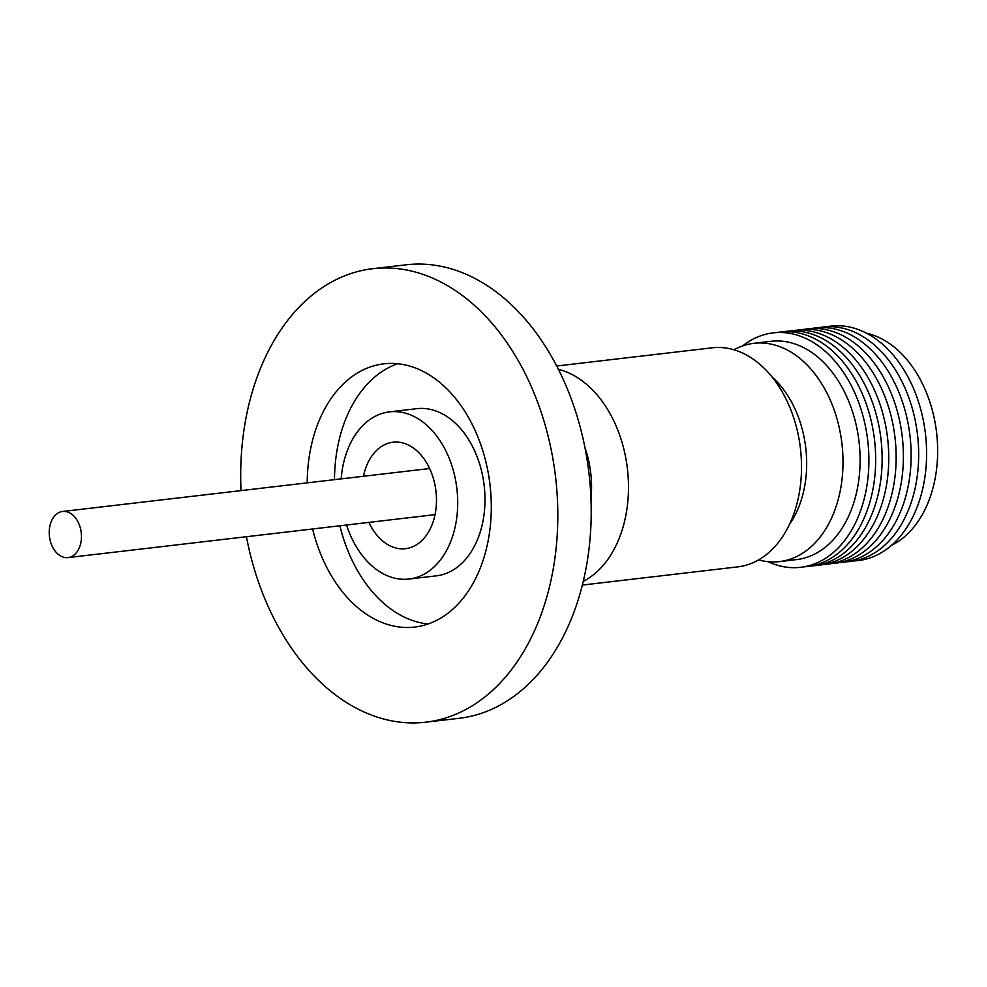 <?xml version="1.0" encoding="UTF-8"?>
<svg xmlns="http://www.w3.org/2000/svg" width="987" height="987" viewBox="0 0 987 987"><rect width="100%" height="100%" fill="white"/><g stroke="black" fill="none" stroke-linecap="round" stroke-linejoin="round"><path stroke-width="1.48" d="M582.355 585.057L737.745 566.871A110.273 76.024 -96.7 0 0 800.876 481.064A110.273 76.024 -96.7 0 0 756.733 361.748A110.273 76.024 -96.7 0 0 712.12 347.819L556.717 366.004M558.432 369.348A110.273 76.024 83.3 0 1 583.699 382.006A110.273 76.024 83.3 0 1 621.588 531.783A110.273 76.024 83.3 0 1 583.243 581.405M585.007 447.851A84.154 58.023 83.3 0 1 590.979 498.879M758.584 559.9A109.89 75.765 -96.7 0 0 779.459 561.603A109.89 75.765 -96.7 0 0 842.367 476.092A109.89 75.765 -96.7 0 0 798.372 357.195A109.89 75.765 -96.7 0 0 753.92 343.316A109.89 75.765 -96.7 0 0 733.995 349.793M779.459 561.603L796.558 559.592A109.89 75.765 -96.7 0 0 853.224 504.456A109.89 75.765 -96.7 0 0 815.472 355.197A109.89 75.765 -96.7 0 0 771.007 341.317L753.92 343.316M767.972 561.677A118.021 81.366 -96.7 0 0 861.503 508.083A118.021 81.366 -96.7 0 0 820.962 347.782A118.021 81.366 -96.7 0 0 742.717 345.882M804.023 566.809A118.021 81.366 -96.7 0 0 868.276 507.293A118.021 81.366 -96.7 0 0 827.735 346.992A118.021 81.366 -96.7 0 0 776.609 332.582M810.635 566.044A118.021 81.366 -96.7 0 0 874.741 506.528A118.021 81.366 -96.7 0 0 834.2 346.24A118.021 81.366 -96.7 0 0 783.222 331.792M817.174 565.267A118.021 81.366 -96.7 0 0 881.354 505.763A118.021 81.366 -96.7 0 0 870.731 382.512A118.021 81.366 -96.7 0 0 789.76 331.027M824.182 564.428A118.021 81.366 -96.7 0 0 888.756 504.888A118.021 81.366 -96.7 0 0 848.215 344.599A118.021 81.366 -96.7 0 0 796.78 330.238M831.51 563.577A118.021 81.366 -96.7 0 0 902.451 474.007A118.021 81.366 -96.7 0 0 855.458 343.747A118.021 81.366 -96.7 0 0 804.097 329.374M838.987 562.676A118.021 81.366 -96.7 0 0 903.722 503.148A118.021 81.366 -96.7 0 0 892.927 379.551A118.021 81.366 -96.7 0 0 811.585 328.511M846.624 561.788A118.021 81.366 -96.7 0 0 911.285 502.26A118.021 81.366 -96.7 0 0 900.502 378.724A118.021 81.366 -96.7 0 0 819.222 327.61M854.372 560.875A118.021 81.366 -96.7 0 0 919.205 501.334A118.021 81.366 -96.7 0 0 878.664 341.033A118.021 81.366 -96.7 0 0 826.97 326.722M891.409 545.404A109.89 75.765 -96.7 0 0 937.65 452.219A109.89 75.765 -96.7 0 0 893.013 346.129A109.89 75.765 -96.7 0 0 866.574 333.224M368.879 522.382A53.594 36.951 -96.7 0 0 383.807 541.912A53.594 36.951 -96.7 0 0 405.484 548.686A53.594 36.951 -96.7 0 0 436.168 506.985A53.594 36.951 -96.7 0 0 414.713 448.999A53.594 36.951 -96.7 0 0 393.023 442.225A53.594 36.951 -96.7 0 0 363.475 476.265M58.64 554.657A23.219 16.002 83.3 0 1 49.35 529.538A23.219 16.002 83.3 0 1 62.637 511.476A23.219 16.002 83.3 0 1 72.039 514.412A23.219 16.002 83.3 0 1 81.329 539.531A23.219 16.002 83.3 0 1 68.041 557.593A23.219 16.002 83.3 0 1 58.64 554.657M428.124 623.981A132.517 91.372 83.3 0 1 388.323 607.141A132.517 91.372 83.3 0 1 339.886 525.775M334.494 479.657A132.517 91.372 83.3 0 1 397.662 363.734M307.216 482.853A132.517 91.372 83.3 0 1 383.857 363.833A132.517 91.372 83.3 0 1 437.463 380.575A132.517 91.372 83.3 0 1 490.527 523.961A132.517 91.372 83.3 0 1 414.663 627.078A132.517 91.372 83.3 0 1 361.045 610.324A132.517 91.372 83.3 0 1 312.608 528.97M341.169 478.88A84.154 58.023 83.3 0 1 389.47 411.863A84.154 58.023 83.3 0 1 423.522 422.51A84.154 58.023 83.3 0 1 457.215 513.561A84.154 58.023 83.3 0 1 409.037 579.036A84.154 58.023 83.3 0 1 374.986 568.401A84.154 58.023 83.3 0 1 346.56 524.998M389.47 411.863L416.748 408.68A84.154 58.023 83.3 0 1 450.8 419.315A84.154 58.023 83.3 0 1 484.494 510.365A84.154 58.023 83.3 0 1 436.316 575.853L409.037 579.036M241.038 490.601A228.281 157.389 83.3 0 1 372.716 268.711L406.126 264.812A228.281 157.389 83.3 0 1 498.484 293.657A228.281 157.389 83.3 0 1 589.881 540.654A228.281 157.389 83.3 0 1 459.189 718.289L425.792 722.188A228.281 157.389 83.3 0 1 333.421 693.343A228.281 157.389 83.3 0 1 246.442 536.718M372.716 268.711A228.281 157.389 83.3 0 1 465.087 297.568A228.281 157.389 83.3 0 1 556.483 544.565A228.281 157.389 83.3 0 1 425.792 722.188M789.514 524.307A93.642 64.562 -96.7 0 0 772.315 377.281M429.629 468.529L62.637 511.476M435.033 514.646L68.041 557.593"/></g></svg>
